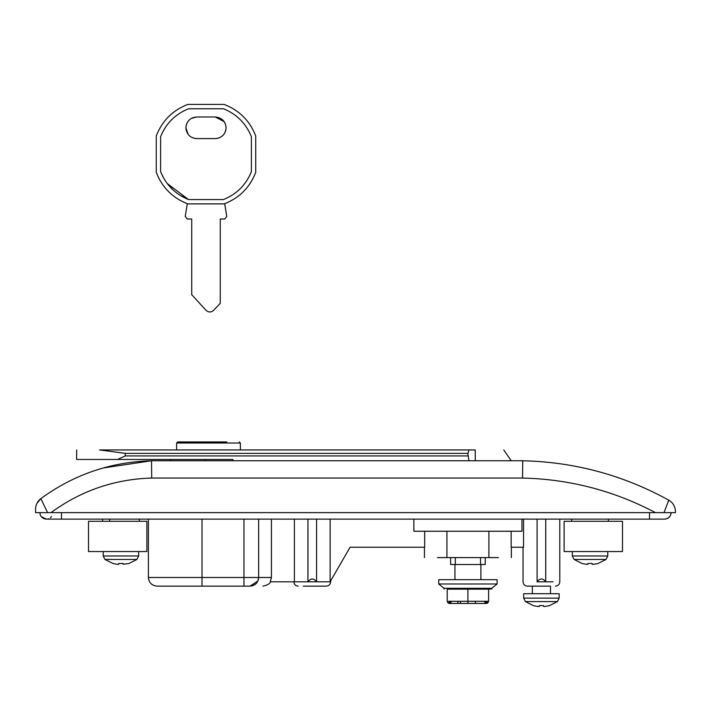 <?xml version="1.0" encoding="UTF-8"?>
<svg xmlns="http://www.w3.org/2000/svg" width="711" height="711" viewBox="0 0 711 711"><rect width="100%" height="100%" fill="white"/><g stroke="black" fill="none" stroke-linecap="round" stroke-linejoin="round"><path stroke-width="1.07" d="M123.101 563.467L118.781 563.467L123.101 563.467L123.101 564.223L123.101 563.467M138.672 551.549L138.672 555.984L103.219 555.984L104.961 559.45L136.921 559.45L128.842 563.547L123.101 564.223M118.781 564.223L118.781 563.467L118.781 564.223L117.955 564.401L113.04 563.547L104.961 559.45M146.884 551.549L146.884 521.287L88.511 521.287L88.511 551.549L146.884 551.549M572.328 551.549L572.328 555.984L574.079 559.45L606.039 559.45L597.96 563.547L593.045 564.401L592.219 564.223L592.219 563.467L592.219 564.223M587.899 564.223L587.899 563.467L592.219 563.467L587.899 563.467L587.899 564.223L587.073 564.401L582.158 563.547L574.079 559.45M564.116 551.549L564.116 521.287L622.489 521.287L622.489 551.549L564.116 551.549M240.38 449.947L240.38 443.024L176.612 443.024L177.688 441.949L226.853 441.949M187.295 203.719L185.216 216.508L187.349 219.015L191.73 219.015L191.73 294.683L205.994 310.289C208.501 312.493 211.034 312.52 213.584 310.36L220.259 303.33L220.259 219.015L224.64 219.015L226.773 216.508L224.694 203.719M224.64 219.015L226.773 216.508M185.216 216.508L187.349 219.015M205.994 310.289C208.501 312.493 211.034 312.52 213.584 310.36M188.139 134.388L185.891 127.784C186.531 134.352 190.13 137.961 196.698 138.601L194.654 138.405M192.965 137.934L190.655 136.752M186.166 125.34L186.851 123.332M187.988 121.394L188.939 120.266M191.25 118.453L196.698 116.977L215.291 116.977L224.187 121.652M224.792 122.63L225.129 123.314M225.92 129.757L225.405 131.606M223.974 134.219L222.534 135.819M221.743 136.468L219.264 137.836M217.255 138.414L215.291 138.601C221.859 137.961 225.458 134.352 226.098 127.784C225.458 121.226 221.859 117.617 215.291 116.977M160.597 171.627L163.459 177.75L160.597 171.627C165.965 184.878 175.279 194.192 188.531 199.56L223.458 199.56C236.71 194.192 246.024 184.878 251.392 171.627L251.392 136.699C246.024 123.447 236.71 114.133 223.458 108.765L188.531 108.765C175.279 114.133 165.965 123.447 160.597 136.699L160.597 171.627M173.44 190.299L167.147 183.438L188.531 199.56L179.528 194.974M196.698 116.977C190.13 117.617 186.531 121.226 185.891 127.784M215.291 138.601L196.698 138.601M188.531 108.765C175.279 114.133 165.965 123.447 160.597 136.699M251.392 136.699C246.024 123.447 236.71 114.133 223.458 108.765M223.458 199.56C236.71 194.192 246.024 184.878 251.392 171.627M187.748 203.888L224.241 203.888C239.349 198.005 249.837 187.517 255.72 172.409L255.72 135.917C249.837 120.808 239.349 110.321 224.241 104.437L187.748 104.437C172.64 110.321 162.152 120.808 156.269 135.917L156.269 172.409C162.152 187.517 172.64 198.005 187.748 203.888M176.07 449.947L240.922 449.947M497.096 583.98L438.731 583.98L438.731 579.678L497.096 579.678L497.096 583.98L491.799 588.299L491.799 589.161M438.731 583.98L444.028 588.299L491.799 588.299M448.037 602.964L447.228 601.275L447.228 589.161C442.971 589.161 442.971 589.161 447.228 589.161L490.439 589.161M232.995 460.755L232.853 459.457L76.628 459.457L117.519 459.457L125.269 455.938L125.269 453.369L99.558 449.947C69.367 449.947 69.367 449.947 99.558 449.947L475.259 449.947C512.373 449.947 512.373 449.947 475.259 449.947C512.373 449.947 512.373 449.947 475.259 449.947L475.259 460.755M76.69 449.947L76.628 459.457M468.896 460.755L467.918 453.796L468.825 449.947M125.269 455.938L467.98 455.938M117.519 459.457L170.4 459.457L170.4 460.755M125.269 453.369L467.918 453.369M232.853 459.457L204.99 459.457L204.99 460.755M448.525 601.275L488.599 601.275L486.44 603.435L487.79 602.964L488.599 601.275L486.44 603.435L485.942 603.435L485.942 602.137L485.942 603.435L484.689 602.137L485.942 603.435M478.521 603.435L460.008 603.435L486.44 603.435L486.44 602.137M475.277 602.137L475.828 603.435M460.559 602.137L460.008 603.435L449.388 603.435L451.138 602.137L449.885 603.435L449.885 602.137L449.885 603.435M458.035 602.137L457.297 603.435L460.008 603.435M448.819 603.381L447.228 601.275M467.918 589.161L467.918 603.435M487.302 601.275L488.599 601.275L488.599 589.161M455.307 557.602L455.307 564.516L485.213 564.516L485.213 557.602M455.307 564.516L450.623 564.516L450.623 557.602M480.52 564.516L480.52 557.602M498.393 557.602L437.434 557.602M330.642 580.923L330.642 581.811C330.375 584.433 328.935 585.873 326.313 586.14L303.188 586.14M559.157 598.138L523.678 598.138L523.678 593.703L559.157 593.703L559.157 598.138L557.415 601.604L549.319 605.701L544.404 606.563L543.577 606.385L543.577 605.63L543.577 606.385M532.335 593.703L532.335 586.14L550.501 586.14L550.501 593.703M523.038 547.23L523.038 581.811C523.305 584.433 524.745 585.873 527.366 586.14L541.418 586.14M312.262 586.14L326.313 586.14M543.577 605.63L539.258 605.63L539.258 606.385L538.431 606.563L533.517 605.701L525.42 601.604L557.415 601.604L549.319 605.701L557.406 601.595M521.963 519.119L521.963 531.233L413.873 531.233L521.963 531.233L413.873 531.233L413.873 519.119M539.258 605.63L539.258 606.385M252.929 585.624L255.471 584.184M256.093 583.633L256.6 583.073M202.013 519.119L202.013 577.492L148.395 577.492C148.928 582.727 151.816 585.606 157.042 586.14L243.953 586.14L202.013 586.14L202.013 577.492L258.653 577.492L258.28 579.998M257.871 581.083L250.005 586.14C267.158 586.14 267.158 586.14 250.005 586.14L243.953 586.14L243.953 519.119M250.005 586.14C255.258 585.624 258.137 582.744 258.653 577.492L271.433 577.492L270.269 581.811L307.943 581.811C310.823 578.061 313.702 578.061 316.591 581.811L316.591 519.119M511.156 531.233L511.156 547.23L523.554 547.23L523.554 519.119M307.943 519.119L307.943 581.811L330.126 581.811L350.096 547.23L424.68 547.23L424.68 531.233M446.926 531.233L446.926 557.602C417.401 557.602 417.401 557.602 446.926 557.602L488.901 557.602C518.435 557.602 518.435 557.602 488.901 557.602L488.901 531.233M537.089 519.119L537.089 581.811C518.781 581.811 518.781 581.811 537.089 581.811C539.978 578.061 542.857 578.061 545.737 581.811L545.737 519.119M665.852 519.012L664.643 519.119C668.58 518.737 670.74 516.577 671.131 512.64L670.66 515.057M669.255 517.19L666.998 518.675M664.643 519.119L649.507 519.119L649.507 512.64M47.593 512.64L35.55 512.64L35.603 508.685C35.808 504.526 37.559 501.175 40.847 498.624L47.593 512.64L663.985 512.64L668.775 500.171C673.041 502.739 675.263 506.508 675.45 511.485C675.263 506.508 673.041 502.739 668.775 500.171L663.985 512.64L675.45 512.64L675.45 511.485L675.45 512.64L655.498 512.64C613.895 490.697 569.573 479.161 522.549 478.05L151.701 478.05C114.551 479.152 80.974 490.688 50.979 512.64L39.869 512.64L40.216 514.728M51.547 516.533L50.401 517.715M48.632 518.71L47.859 518.95M61.493 512.64L61.493 519.119L46.357 519.119L41.256 516.639M46.357 519.119C42.42 518.737 40.26 516.577 39.869 512.64M103.228 467.971L151.514 460.755C110.703 461.928 73.82 474.548 40.847 498.624L36.954 503.264M35.577 509.929L35.568 510.702M35.559 511.333L35.55 511.796M668.775 500.171C623.316 475.117 574.63 461.981 522.727 460.755C574.63 461.981 623.316 475.117 668.775 500.171M148.572 478.139L151.701 478.05L151.514 460.755L522.727 460.755L522.549 478.05M294.407 519.119L294.407 581.811M271.433 577.492L271.433 519.119M330.126 581.811L330.126 519.119M258.653 577.492L258.653 519.119M136.921 559.45L138.672 555.984M572.328 555.984L607.781 555.984L607.781 551.549M449.388 602.137L449.388 603.435M109.601 521.287L109.601 519.119M537.089 581.811L553.06 581.811M653.827 511.76L655.498 512.64M103.219 555.984L103.219 551.549M607.781 555.984L606.039 559.45M176.612 449.947L176.612 443.024M240.38 443.024L239.305 441.949M444.028 589.161L444.028 588.299M454.942 579.678L454.942 564.516M480.885 579.678L480.885 564.516M503.779 449.947L511.271 460.755M477.765 603.435L478.53 603.435M608.429 521.287L608.429 519.119M571.68 521.287L571.68 519.119M102.571 521.287L102.571 519.119M139.32 519.119L139.32 521.287M523.678 598.138L525.42 601.604M559.788 519.119L559.788 581.811C559.53 584.433 558.091 585.873 555.469 586.14M293.892 581.811C294.15 584.433 295.589 585.873 298.211 586.14M270.464 581.811C269.896 583.767 267.398 585.206 262.972 586.14M61.493 519.119L649.507 519.119M424.458 557.602L424.458 547.23M511.369 547.23L511.369 557.602M148.395 577.492L148.395 519.119"/></g></svg>
